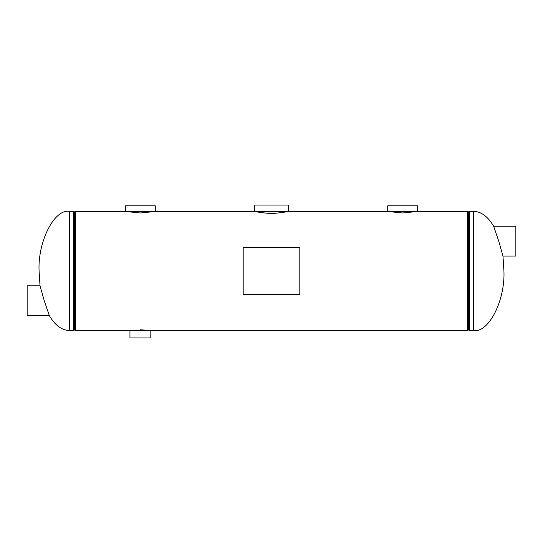 <?xml version="1.0" encoding="UTF-8"?>
<svg xmlns="http://www.w3.org/2000/svg" width="543" height="543" viewBox="0 0 543 543"><rect width="100%" height="100%" fill="white"/><g stroke="black" fill="none" stroke-linecap="round" stroke-linejoin="round"><path stroke-width="0.81" d="M140.386 329.791C151.945 330.551 151.952 330.551 140.386 329.791C128.82 330.551 128.82 330.551 140.386 329.791M402.607 212.978C419.963 211.241 419.963 211.241 402.614 212.978C385.272 211.241 385.265 211.241 402.607 212.978M271.493 213.569C281.091 212.815 286.31 212.089 287.145 211.39C286.283 212.096 281.064 212.822 271.5 213.569C261.93 212.822 256.717 212.096 255.855 211.39C256.696 212.089 261.909 212.815 271.493 213.569M140.379 212.978C157.728 211.241 157.735 211.241 140.386 212.978C123.044 211.241 123.037 211.241 140.379 212.978M416.026 211.39L467.435 211.39L467.435 330.49L149.325 330.49M127.347 211.39L75.565 211.39L75.565 330.49L129.953 330.49L129.953 337.936L150.818 337.936L150.818 330.49L129.953 330.49M389.575 211.39L287.145 211.39M69.429 330.538L69.429 211.342C54.409 208.675 37.711 241.452 39.069 270.937L40.033 285.835L44.255 300.741L49.352 315.646C55.121 325.386 61.814 330.348 69.429 330.538L74.296 330.158L74.296 211.722L74.69 212.15L74.69 329.73L75.565 329.343M473.571 211.342L473.571 330.538C488.591 333.205 505.289 300.428 503.931 270.937L502.967 256.045L498.745 241.14L493.648 226.234C487.879 216.494 481.186 211.532 473.571 211.342L468.704 211.722L468.704 330.158L468.31 329.73L468.31 212.15L467.435 212.537M502.967 256.045L515.85 256.038L515.85 226.241L493.648 226.241M140.386 211.39L155.284 211.39L155.284 205.797L125.487 205.797L125.487 211.39L140.386 211.39M402.614 211.39L417.513 211.39L417.513 205.797L387.716 205.797L387.716 211.39L402.614 211.39M271.5 211.39L288.632 211.39L288.632 205.064L254.368 205.064L254.368 211.39L271.5 211.39M40.033 285.842L27.15 285.842L27.15 315.639L49.352 315.639M243.189 247.398L243.189 294.482L299.811 294.482L299.811 247.398L243.189 247.398M69.429 211.342L73.42 211.342L73.42 330.538M473.571 330.538L469.58 330.538L469.58 211.342M153.798 211.39L255.855 211.39M73.42 211.342L74.296 211.722M74.69 329.73L74.296 330.158M74.69 212.15L75.565 212.537M469.58 330.538L468.704 330.158M468.31 212.15L468.704 211.722M468.31 329.73L467.435 329.343"/></g></svg>
